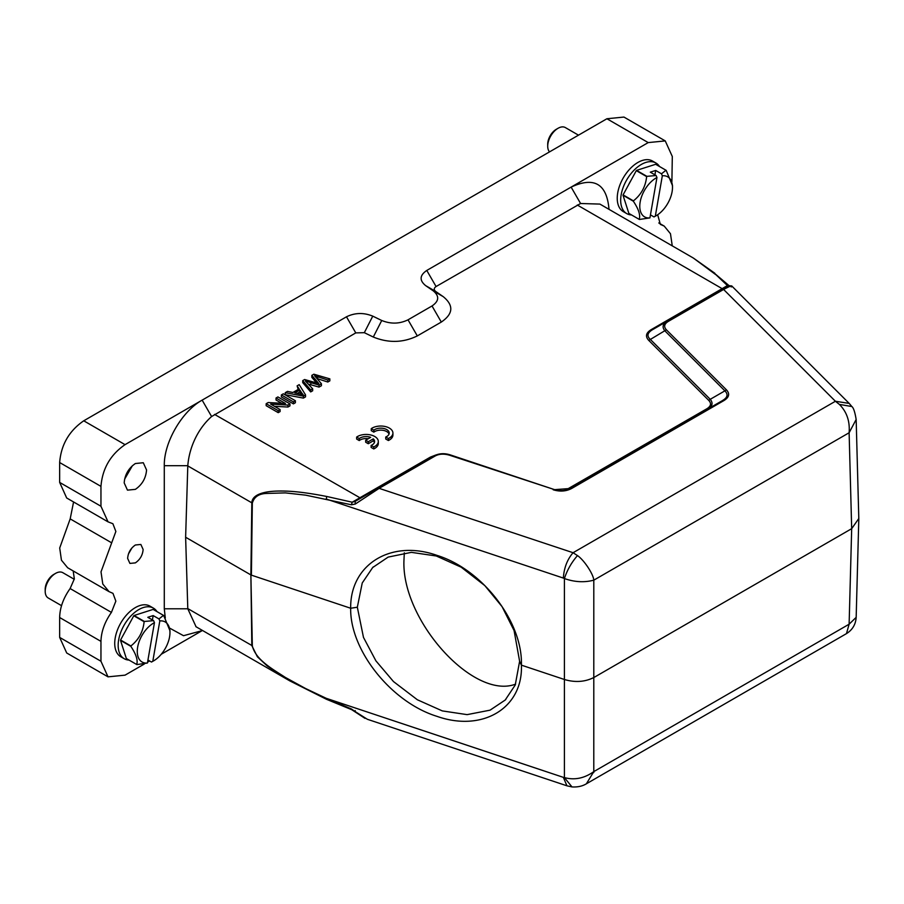 <?xml version="1.0" encoding="UTF-8"?>
<svg xmlns="http://www.w3.org/2000/svg" width="904" height="904" viewBox="0 0 904 904"><rect width="100%" height="100%" fill="white"/><g stroke="black" fill="none" stroke-linecap="round" stroke-linejoin="round"><path stroke-width="1.36" d="M297.314 393.421L299.846 391.963L301.744 394.946L301.744 392.957L303.236 394.754L294.794 392.89L299.846 389.974L301.744 392.957M299.201 384.641L297.111 385.85L299.122 388.901L292.885 392.494L287.495 391.387L285.257 392.686L303.394 396.121L305.529 394.89L299.201 384.641M299.846 389.974L299.846 391.963M305.529 394.89L305.529 396.879L303.394 398.11L303.394 396.121M285.257 392.686L285.257 394.675L303.394 398.11M297.111 385.85L298.173 389.443M295.393 400.743L283.347 393.794L281.37 394.935L293.416 401.884L295.393 400.743L295.393 402.732L293.416 403.873L293.416 401.884M281.37 394.935L281.37 396.924L293.416 403.873M289.958 403.885L277.912 396.924L276.025 398.02L285.483 403.489L268.194 402.54L266.171 403.704L278.217 410.665L280.104 409.568L270.646 404.111L287.935 405.048L289.958 403.885L289.958 405.873L287.935 407.037L287.935 405.048M274.443 406.303L287.935 407.037M280.104 409.568L280.104 411.557L278.217 412.653L278.217 410.665M266.171 403.704L266.171 405.693L278.217 412.653M276.025 398.02L276.025 400.009L281.686 403.274M371.261 428.654L373.861 430.157A8.498 4.904 180 0 1 383.352 428.394A8.498 4.904 180 0 1 389.206 433.061A8.498 4.904 180 0 1 385.737 437.016L388.37 438.53A12.17 7.029 0 0 0 392.924 433.05A12.17 7.029 0 0 0 384.788 426.428A12.17 7.029 0 0 0 371.261 428.654L371.261 430.643L373.861 432.146A8.498 4.904 180 0 1 382.516 430.247A8.498 4.904 180 0 1 389.036 434.056M388.37 438.53L388.37 440.519A12.17 7.029 0 0 0 392.924 435.039A12.17 7.029 0 0 0 392.799 434.044M385.737 437.016L385.737 439.005L388.37 440.519M373.861 430.157L373.861 432.146M370.685 437.344L365.679 440.237L368.278 441.74L373.284 438.858A8.498 4.904 180 0 1 374.595 441.48A8.498 4.904 180 0 1 371.126 445.435L373.759 446.949A12.17 7.029 0 0 0 378.313 441.468A12.17 7.029 0 0 0 370.177 434.847A12.17 7.029 0 0 0 356.651 437.073L359.25 438.576A8.498 4.904 180 0 1 370.685 437.344M359.25 438.576L359.25 440.564A8.498 4.904 180 0 1 368.301 438.722M356.651 437.073L356.651 439.061L359.25 440.564M373.759 446.949L373.759 448.938A12.17 7.029 0 0 0 378.313 443.457A12.17 7.029 0 0 0 378.188 442.463M371.126 445.435L371.126 447.423L373.759 448.938M373.284 438.858L373.284 440.836A8.498 4.904 180 0 1 374.425 442.474M368.278 441.74L368.278 443.728L373.284 440.836M365.679 440.237L365.679 442.226L368.278 443.728M129.035 660.078A29.21 16.86 -60 0 1 124.221 658.722L120.774 656.733A29.21 16.86 -60 0 1 115.226 637.874A29.21 16.86 -60 0 1 129.611 611.861A29.21 16.86 -60 0 1 149.985 606.143L153.42 608.132A29.21 16.86 -60 0 1 157.002 611.624M124.221 658.722A29.21 16.86 -60 0 1 118.661 639.862A29.21 16.86 -60 0 1 133.057 613.85A29.21 16.86 -60 0 1 153.42 608.132M126.131 629.805A22.385 12.927 -60 0 1 128.311 625.817M152.799 661.299A23.12 13.345 120 0 0 153.623 660.847L151.476 662.044L152.799 661.299L159.816 620.924L158.98 618.924L163.466 615.375A27.99 16.159 -60 0 1 163.669 615.477L153.352 609.511A27.99 16.159 120 0 0 153.138 609.409L134.063 615.511A27.99 16.159 120 0 0 133.792 615.76L120.571 640.009A27.99 16.159 120 0 0 120.503 640.371L126.357 658.53L136.685 664.485A27.99 16.159 -60 0 0 136.888 664.587L147.42 663.016L154.448 622.641A23.12 13.345 120 0 0 137.668 647.061A23.12 13.345 120 0 0 147.42 663.016M158.98 618.924L153.172 615.579L147.804 617.296L153.601 620.641L144.391 621.466L134.063 615.511M163.466 615.375L153.138 609.409M169.963 630.755L163.669 615.477M152.335 661.592L152.923 661.231M151.476 662.044L147.94 660.01M120.503 640.371L130.831 646.326C136.142 654.293 138.086 660.338 136.685 664.485M130.831 646.326A27.99 16.159 -60 0 1 130.865 646.157A27.99 16.159 -60 0 1 130.888 645.976L120.571 640.009M133.792 615.76L144.12 621.726C143.114 631.704 138.707 639.783 130.888 645.976M153.601 620.641L154.448 622.641M152.414 619.952L153.172 615.579M153.623 660.847A23.12 13.345 120 0 0 169.963 632.529A23.12 13.345 120 0 0 159.816 620.924M578.492 135.159L565.339 127.566A14.6 8.43 120 0 0 558.039 128.289A14.6 8.43 120 0 0 547.96 143.431A14.6 8.43 120 0 0 547.711 146.177A14.6 8.43 120 0 0 549.53 151.883M547.756 145.115A12.17 7.029 -60 0 1 547.711 144.188A12.17 7.029 -60 0 1 547.914 141.905A12.17 7.029 -60 0 1 556.322 129.283A12.17 7.029 -60 0 1 557.135 128.854M655.931 163.014L652.496 161.025A29.21 16.86 120 0 0 632.122 166.743A29.21 16.86 120 0 0 617.737 192.755A29.21 16.86 120 0 0 623.285 211.604L626.732 213.593A29.21 16.86 -60 0 1 621.172 194.744A29.21 16.86 -60 0 1 635.568 168.732A29.21 16.86 -60 0 1 655.931 163.014A29.21 16.86 -60 0 1 659.513 166.505M631.546 214.949A29.21 16.86 -60 0 1 626.732 213.593M628.642 184.687A22.385 12.927 -60 0 1 630.822 180.687M655.31 216.18A23.12 13.345 120 0 0 656.134 215.728L653.987 216.926L655.31 216.18L662.327 175.794L661.491 173.805L665.977 170.257A27.99 16.159 -60 0 1 666.191 170.359L655.863 164.392A27.99 16.159 120 0 0 655.649 164.291L636.574 170.381A27.99 16.159 120 0 0 636.303 170.641L623.082 194.891A27.99 16.159 120 0 0 623.014 195.241L628.868 213.4L639.196 219.367A27.99 16.159 -60 0 0 639.399 219.469L649.931 217.898L656.959 177.512A23.12 13.345 120 0 0 640.179 201.942A23.12 13.345 120 0 0 649.931 217.898M661.491 173.805L655.682 170.449L650.315 172.167L656.112 175.523L646.902 176.348L636.574 170.381M665.977 170.257L655.649 164.291M672.486 185.636L666.191 170.359M654.846 216.463L655.434 216.112M653.987 216.926L650.451 214.881M623.014 195.241L633.342 201.208C638.653 209.163 640.608 215.22 639.196 219.367M633.342 201.208A27.99 16.159 -60 0 1 633.376 201.027A27.99 16.159 -60 0 1 633.41 200.857L623.082 194.891M636.303 170.641L646.631 176.596C645.625 186.574 641.218 194.665 633.41 200.857M656.112 175.523L656.959 177.512M654.925 174.834L655.682 170.449M656.134 215.728A23.12 13.345 120 0 0 672.486 187.41A23.12 13.345 120 0 0 662.327 175.794M404.314 552.819L403.941 560.593C401.557 620.528 473.594 700.204 515.608 684.125M521.405 665.129L519.619 661.287L514.071 630.529L502.059 606.64L484.826 585.611L461.164 567.181L436.27 555.983L411.365 552.355L388.166 557.09L372.685 567.531L362.244 582.967L357.329 607.217L363.476 637.388L375.906 660.847L393.477 681.559L417.354 699.764L442.305 710.906L467.108 714.635L490.058 710.16L505.2 700.046L515.235 685.006L519.619 661.31M856.156 419.49L849.116 432.756C850.02 421.241 846.765 411.783 839.364 404.393L851.85 406.54M572.119 786.932C577.679 787.226 582.402 786.197 586.312 783.836L846.472 633.625L849.116 624.212L856.167 617.353L858.8 519.043M593.792 772.547L593.804 580.165C593.363 573.95 583.758 559.734 577.486 555.598C571.554 562.39 567.203 570.04 564.401 578.549C574.548 582.119 584.346 582.662 593.804 580.165L849.116 432.756L851.681 528.67L594.131 677.367C585.204 681.932 575.419 682.667 564.751 679.605L521.405 665.152C523.111 708.16 482.442 732.421 436.892 716.318C391.308 702.238 349.882 650.27 350.673 608.245L251.391 575.147L252.329 503.11C254.013 497.155 258.51 493.946 265.821 493.471L285.314 492.883L305.642 495.155L351.385 504.782L355.249 504.059L355.204 501.336L433.524 456.124L434.745 456.237C438.745 453.898 443.593 453.537 449.288 455.141M731.246 286.986C733.11 284.941 730.568 285.766 723.607 289.461L835.409 401.263L839.364 404.393M564.401 578.549L563.35 578.074C564.017 567.915 567.26 559.463 573.079 552.717L577.475 555.587M586.391 783.779L593.804 771.609L849.116 624.212L851.681 528.67L858.8 518.523M566.966 785.825L571.995 786.921L564.401 777.587C574.548 780.344 584.346 778.355 593.804 771.609M378.222 488.047L573.079 552.717L835.409 401.263L849.172 403.399L731.777 285.992L728.861 285.619L723.369 288.783L722.149 288.658L727.867 285.314L729.562 286.432M571.882 488.352L553.18 489.765C560.005 491.866 566.232 491.392 571.882 488.352L723.912 400.574C729.223 397.297 730.036 393.703 726.375 389.771L666.384 329.791C663.581 326.751 664.214 323.96 668.305 321.395L723.607 289.461L722.398 289.348L728.002 286.105L714.002 272.895L729.132 285.687M352.198 709.572L326.751 699.289L326.254 698.317L351.385 708.951L355.249 711.617L355.204 710.589L355.249 711.617L367.352 719.279L566.932 785.802L563.35 777.35L564.401 777.587L564.401 577.532M434.745 456.237L379.431 488.171L355.249 504.059M433.83 455.944L433.524 456.124C438.576 453.39 444.124 452.972 450.147 454.859L554.05 489.471M450.056 454.814L553.836 489.403L449.288 455.13M726.375 389.771L724.884 390.856L664.903 330.875C661.931 327.214 662.666 324.016 667.084 321.27L652.439 329.734C647.366 332.853 646.631 336.051 650.259 339.328L710.239 399.308L724.872 390.867C728.353 394.302 727.63 397.489 722.68 400.427L723.912 400.574M570.661 488.228L722.691 400.449M710.239 399.308C713.211 402.958 712.476 406.167 708.058 408.902L706.838 408.777C710.973 406.246 711.606 403.455 708.747 400.393L648.767 340.401L666.384 329.791M667.129 321.27L668.305 321.395M667.096 321.27L722.398 289.348M355.204 501.336L352.198 502.206L430.383 457.108L435.988 454.938M351.385 504.782L352.198 502.206L326.751 496.477L326.254 499.042L563.35 578.074M350.673 608.234C350.04 564.367 391.116 539.123 436.903 555.35C482.691 569.452 522.896 622.201 521.405 665.152M326.751 699.289L326.254 698.317L305.642 688.543L285.314 677.401C273.833 669.774 255.504 660.067 252.329 645.772L250.883 574.921L251.82 502.884C252.001 497.754 256.431 494.239 265.121 492.341C270.183 491.267 276.782 490.849 284.918 491.075C295.597 491.313 309.541 493.121 326.751 496.477M648.767 340.401C645.094 336.469 645.908 332.864 651.23 329.61L652.225 329.858M608.98 208.971L608.98 208.971C606.708 183.749 594.097 176.461 571.125 187.105L426.778 270.443L436.078 286.534L580.583 203.502L599.906 204.089L693.3 258.013L715.392 274.387M326.31 699.086L289.19 680.531L267.155 665.886L257.391 656.79L251.82 645.546L250.883 574.921L185.625 537.247L187.795 465.696L164.291 465.696L164.291 608.787L165.285 618.02M431.603 457.232L430.383 457.108M565.542 490.171L706.838 408.777M568.718 489.324L567.52 489.222M710.228 399.297L708.747 400.382M426.778 270.443C419.648 275.325 419.264 280.387 425.637 285.619L433.163 290.794C439.536 296.026 439.152 301.077 432.022 305.97L408.02 319.824C399.557 323.948 390.799 324.163 381.737 320.491L372.764 316.14L364.323 332.683L355.781 332.898L211.604 416.529C197.117 429.423 189.128 448.508 187.795 465.696M196.078 626.777L187.795 608.787L185.625 537.247M372.764 316.14C363.713 312.456 354.944 312.682 346.481 316.796L202.146 400.133C181.907 411.275 163.816 442.61 164.291 465.696M169.726 628.156L183.523 635.704L202.146 630.642L161.251 654.259M127.633 558.412L129.905 563.418L135.374 562.876C140.075 559.632 142.662 555.158 143.126 549.462L140.855 544.457L135.374 544.999C130.673 548.242 128.097 552.717 127.633 558.412M436.078 286.534C433.807 288.127 433.683 289.766 435.705 291.472L425.637 285.619M364.323 332.683L373.296 337.034C388.46 343.192 403.139 342.819 417.309 335.915L441.31 322.061C453.266 313.88 453.91 305.405 443.231 296.648L435.705 291.472M135.374 489.358L127.464 490.137L124.187 482.894C124.854 474.656 128.583 468.193 135.374 463.526L143.284 462.735L146.561 469.978C145.894 478.216 142.165 484.68 135.374 489.358M128.436 554.005L131.95 547.903M144.244 664.067L125.046 675.152L108.017 676.847L66.715 652.993L59.653 637.399L59.653 617.522C59.867 607.77 63.348 598.109 70.116 588.549L74.343 578.888L73.19 570.944M108.017 676.847L100.954 661.242L100.954 641.365C101.237 631.614 104.717 621.952 111.418 612.392L70.116 588.549M66.715 498.002L108.017 521.845L112.887 523.721L115.859 531.473L101.011 571.882L102.785 584.018L109.034 591.623L112.977 593.363L115.848 601.137L111.418 612.392M111.486 542.728L70.184 518.885L73.574 501.957M67.676 567.78L61.438 560.186L59.709 548.005L70.184 518.873M66.67 497.968L59.653 482.408L59.653 462.532C61.076 444.802 69.111 430.892 83.744 420.801L606.912 118.752L623.952 117.068L665.254 140.911L672.305 156.505L671.898 181.602M108.028 521.823L100.954 506.251L100.954 486.375C102.401 468.656 110.435 454.746 125.046 444.644L83.744 420.801M606.912 118.752L648.213 142.595L571.125 187.105L580.583 203.502M211.604 416.529L202.146 400.133L125.046 444.644M648.213 142.595L665.254 140.911M661.784 225.006L660.372 224.441L657.671 214.756M661.784 225.017L664.237 226.124L670.474 233.729L672.26 245.865M149.612 660.971L147.567 662.157M74.264 579.294L62.828 572.684A14.6 8.43 120 0 0 55.528 573.407A14.6 8.43 120 0 0 45.449 588.549A14.6 8.43 120 0 0 45.2 591.295A14.6 8.43 120 0 0 48.228 597.985L61.54 605.669M45.234 590.233A12.17 7.029 -60 0 1 45.2 589.306A12.17 7.029 -60 0 1 45.403 587.024A12.17 7.029 -60 0 1 53.799 574.402A12.17 7.029 -60 0 1 54.624 573.972M132.38 465.729L124.605 479.199M357.329 607.217L350.673 608.256M317.123 378.606L327.824 382.019L329.847 380.855L329.847 378.866L313.846 374.199L311.823 375.363L318.818 383.556L304.625 379.522L302.716 380.618L310.682 389.929L312.66 388.788L305.382 381.025L319.033 385.104L321.417 383.737L314.558 375.725L327.824 380.03L329.847 378.866M308.241 384.042L319.033 387.093L321.417 385.726L321.417 383.737M302.716 380.618L302.716 382.607L310.682 391.918L312.66 390.777L312.66 388.788M311.835 375.363L311.835 377.341L316.524 382.9M327.824 380.03L327.824 382.019M319.033 385.104L319.033 387.093M310.682 389.929L310.682 391.918M326.254 698.317L563.35 777.35M252.329 503.11L187.783 465.91M360.673 498.183L214.576 414.416M252.329 645.772L187.783 608.584M651.23 329.61L722.149 288.658L577.272 205.016M187.795 608.787L164.291 608.787M443.231 296.648L433.163 290.794M441.31 322.061L432.022 305.97M417.309 335.915L408.02 319.824M373.296 337.034L381.737 320.491M355.781 332.898L346.481 316.796M59.653 637.399L100.954 661.242M59.653 617.522L100.954 641.365M59.653 482.408L100.954 506.251M59.653 462.532L100.954 486.375M317.654 376.787L317.654 378.776M310.806 382.821L310.806 384.81M317.846 382.482L317.846 383.273M392.924 433.05L392.924 435.039M378.313 441.468L378.313 443.457M169.963 632.529L169.963 630.585M547.711 144.188L547.711 146.177M672.486 187.41L672.486 185.456M373.318 566.898L372.685 567.531M856.167 419.592L856.167 419.58C854.958 412.111 853.523 407.76 851.85 406.551M846.472 633.625C852.483 629.839 855.715 624.415 856.167 617.353M851.783 406.461L849.285 403.5M858.8 518.433L856.167 419.693M450.045 454.836C444.259 453.006 438.858 453.379 433.841 455.955M569.565 488.815C564.672 490.985 559.474 491.188 553.982 489.437M289.619 680.791L326.48 699.289L351.712 709.685L365.001 718.364M693.311 258.013L714.804 273.223M289.19 680.531L195.852 626.641M109.022 591.634L67.721 567.791M658.779 222.96L664.248 226.113M45.2 589.306L45.2 591.295M53.799 574.402L55.528 573.407M505.811 699.436L505.2 700.046M556.322 129.283L558.039 128.289"/></g></svg>

